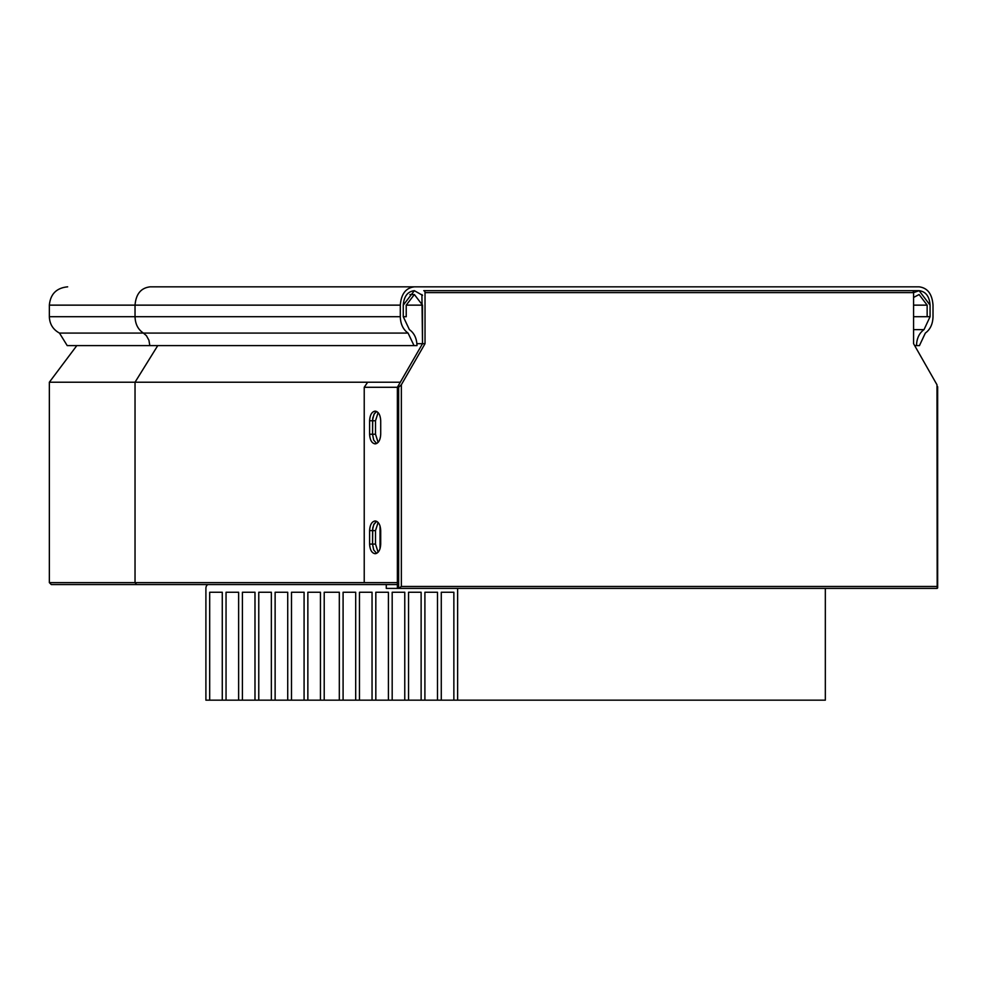 <?xml version="1.0" encoding="UTF-8"?>
<svg xmlns="http://www.w3.org/2000/svg" width="987" height="987" viewBox="0 0 987 987"><rect width="100%" height="100%" fill="white"/><g stroke="black" fill="none" stroke-linecap="round" stroke-linejoin="round"><path stroke-width="1.48" d="M378.107 412.591L375.516 420.758L375.516 434.243L378.107 442.41M376.627 443.545L373.678 440.091L372.543 434.243L372.753 418.106L374.381 413.59L376.627 411.468M378.107 522.431L375.516 530.599L375.516 544.084L378.107 552.239M376.627 553.374L373.678 549.932L372.543 544.084L372.753 527.934L374.011 524.06L376.627 521.296M136.638 584.551L397.379 584.551L397.379 582.626L49.35 582.626L51.275 584.551L136.638 584.551L135.034 582.626L135.034 382.216L400.303 382.216L422.51 343.686L422.51 305.143L414.367 294.545L406.225 305.143L406.225 316.704L403.264 316.704L403.264 305.143L414.367 290.684L422.51 295.31M937.181 387.348L936.984 384.782L913.58 343.686L913.58 292.621L919.107 290.684L930.075 305.143L930.075 316.704L927.151 316.704L927.151 305.143L919.107 294.545L913.58 297.445M416.909 343.686L425.027 343.686L401.351 384.745L398.637 387.286L398.637 588.4L937.181 588.4L825.329 588.4L825.329 700.165L205.901 700.165L205.901 588.4A3.849 2.517 90 0 1 208.43 584.551M76.813 345.61L49.35 382.216L135.034 382.216L157.747 345.61M913.58 316.704L927.151 316.704M414.367 290.684C407.656 291.498 403.954 296.322 403.264 305.143L403.264 316.704L409.395 329.633C414.232 333.063 416.761 338.393 416.983 345.61L414.022 345.61L408.075 333.075L59.467 333.075L67.215 345.61L149.814 345.61L148.938 340.268L146.434 335.716L143.411 333.075C138.057 329.522 135.268 324.069 135.034 316.704L135.034 305.143C135.972 293.99 141.018 287.883 150.172 286.835L919.107 286.835C927.546 287.908 932.172 294.015 933.011 305.143C932.172 294.015 927.558 287.908 919.144 286.835L801.826 286.835M933.011 316.704C932.801 324.044 930.235 329.51 925.325 333.075L919.44 345.61L925.35 333.075C930.247 329.51 932.801 324.044 933.011 316.704L933.011 305.143M150.172 286.835L151.196 286.835M919.477 345.61L916.516 345.61C916.713 338.442 919.218 333.112 924.017 329.633L930.075 316.704L930.075 305.143C929.421 296.359 925.769 291.535 919.107 290.684L423.768 290.684A1.925 1.258 90 0 1 425.027 292.621L425.027 343.686M149.814 345.61L414.022 345.61M408.075 333.075C403.115 329.547 400.525 324.094 400.303 316.704L400.303 305.143C401.178 293.966 405.867 287.859 414.367 286.835M914.678 345.61L916.516 345.61M380.032 548.735L380.032 525.948M339.318 592.262L324.217 592.262L339.318 592.262L339.318 700.165M343.094 592.262L355.69 592.262L343.094 592.262L343.094 700.165M355.69 592.262L355.69 700.165M359.465 592.262L372.05 592.262L359.465 592.262L359.465 700.165M209.688 592.262L222.272 592.262L209.688 592.262L209.688 700.165M222.272 592.262L222.272 700.165M226.048 592.262L238.632 592.262L226.048 592.262L226.048 700.165M238.632 592.262L238.632 700.165M242.407 592.262L254.991 592.262L242.407 592.262L242.407 700.165M254.991 592.262L254.991 700.165M258.767 592.262L271.351 592.262L258.767 592.262L258.767 700.165M271.351 592.262L271.351 700.165M275.126 592.262L287.723 592.262L275.126 592.262L275.126 700.165M287.723 592.262L287.723 700.165M291.498 592.262L304.082 592.262L291.498 592.262L291.498 700.165M304.082 592.262L304.082 700.165M307.858 592.262L320.442 592.262L307.858 592.262L307.858 700.165M320.442 592.262L320.442 700.165M324.217 592.262L324.217 700.165M372.05 592.262L372.05 700.165M375.825 592.262L388.409 592.262L375.825 592.262L375.825 700.165M388.409 592.262L388.409 700.165M392.184 592.262L404.769 592.262L392.184 592.262L392.184 700.165M404.769 592.262L404.769 700.165M408.544 592.262L421.128 592.262L408.544 592.262L408.544 700.165M421.128 592.262L421.128 700.165M424.903 592.262L437.5 592.262L424.903 592.262L424.903 700.165M437.5 592.262L437.5 700.165M441.275 592.262L453.86 592.262L441.275 592.262L441.275 700.165M453.86 592.262L453.86 700.165M457.635 588.4L457.635 700.165M369.607 434.243L369.607 420.758C369.952 414.922 371.803 411.702 375.159 411.123C378.527 411.702 380.377 414.922 380.711 420.758L380.711 434.243C380.377 440.091 378.527 443.299 375.159 443.879C371.803 443.299 369.952 440.091 369.607 434.243L372.555 434.243L373.691 440.091L376.639 443.533M376.639 411.468L374.024 414.232L372.58 419.857L372.555 434.243L375.516 434.243M369.607 544.084L369.607 530.599C369.952 524.751 371.803 521.543 375.159 520.963C378.527 521.543 380.377 524.751 380.711 530.599L380.711 544.084C380.377 549.919 378.527 553.139 375.159 553.719C371.803 553.139 369.952 549.919 369.607 544.084L372.555 544.084L373.691 549.919L376.639 553.374M376.639 521.309L373.691 524.751L372.58 529.698L372.555 544.084L375.516 544.084M936.984 384.782L937.181 588.4M936.984 586.475L401.351 586.475L398.637 588.4L386.275 588.4L386.275 584.551M397.379 582.626L397.379 387.286L422.51 343.686L421.918 294.545M364.228 582.626L364.228 387.286L398.637 387.286M425.027 292.621L913.58 292.621A1.925 1.258 -90 0 0 912.321 290.684M414.367 294.545L409.926 294.545M397.379 584.551L397.379 588.4M364.228 387.286L367.386 382.611M369.607 420.758L375.516 420.758M369.607 530.599L375.516 530.599M913.58 305.143L927.151 305.143M406.225 305.143L422.51 305.143M59.467 333.075C53.002 329.535 49.634 324.069 49.35 316.704L49.35 305.143L400.303 305.143M49.35 316.704L400.303 316.704M913.58 329.633L924.017 329.633M401.351 586.475L401.351 384.745M49.35 582.626L49.35 382.216M49.35 305.143C50.436 294.027 56.53 287.92 67.659 286.835M937.65 587.931L937.65 386.719"/></g></svg>
